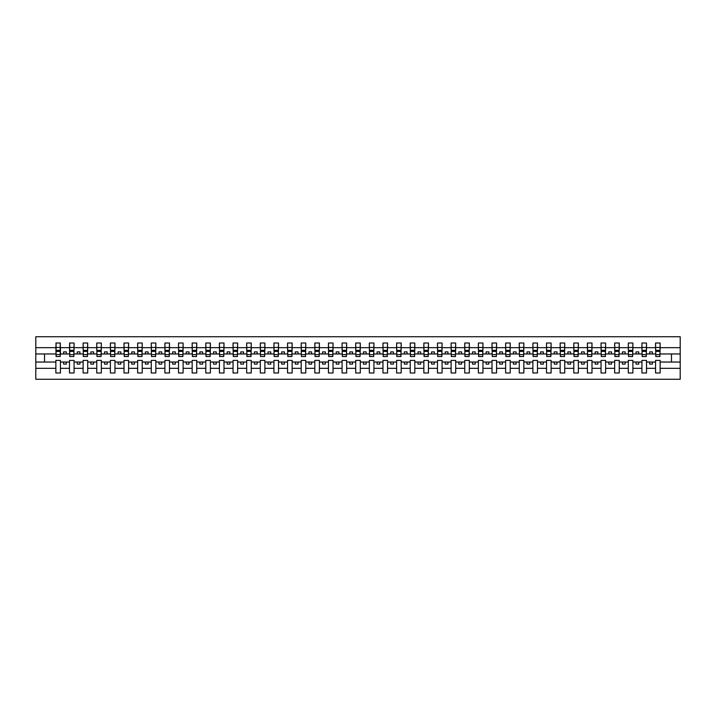 <?xml version="1.0" encoding="UTF-8"?>
<svg xmlns="http://www.w3.org/2000/svg" width="716" height="716" viewBox="0 0 716 716"><rect width="100%" height="100%" fill="white"/><g stroke="black" fill="none" stroke-linecap="round" stroke-linejoin="round"><path stroke-width="1.07" d="M655.561 368.328L646.512 368.328L646.512 360.399L641.93 360.399L641.93 368.328L632.881 368.328L632.881 360.399L628.299 360.399L628.299 368.328L619.25 368.328L619.25 360.399L614.668 360.399L614.668 368.328L605.62 368.328L605.62 360.399L601.037 360.399L601.037 368.328L591.989 368.328L591.989 360.399L587.406 360.399L587.406 368.328L578.358 368.328L578.358 360.399L573.784 360.399L573.784 368.328L564.727 368.328L564.727 360.399L560.154 360.399L560.154 368.328L551.105 368.328L551.105 360.399L546.523 360.399L546.523 368.328L537.474 368.328L537.474 360.399L532.892 360.399L532.892 368.328L523.843 368.328L523.843 360.399L519.261 360.399L519.261 368.328L510.213 368.328L510.213 360.399L505.63 360.399L505.63 368.328L496.582 368.328L496.582 360.399L492.008 360.399L492.008 368.328L482.951 368.328L482.951 360.399L478.377 360.399L478.377 368.328L469.329 368.328L469.329 360.399L464.747 360.399L464.747 368.328L455.698 368.328L455.698 360.399L451.116 360.399L451.116 368.328L442.067 368.328L442.067 360.399L437.485 360.399L437.485 368.328L428.437 368.328L428.437 360.399L423.854 360.399L423.854 368.328L414.806 368.328L414.806 360.399L410.232 360.399L410.232 368.328L401.175 368.328L401.175 360.399L396.601 360.399L396.601 368.328L387.553 368.328L387.553 360.399L382.971 360.399L382.971 368.328L373.922 368.328L373.922 360.399L369.34 360.399L369.34 368.328L360.291 368.328L360.291 360.399L355.709 360.399L355.709 368.328L346.66 368.328L346.66 360.399L342.078 360.399L342.078 368.328L333.03 368.328L333.03 360.399L328.447 360.399L328.447 368.328L319.399 368.328L319.399 360.399L314.825 360.399L314.825 368.328L305.768 368.328L305.768 360.399L301.194 360.399L301.194 368.328L292.146 368.328L292.146 360.399L287.564 360.399L287.564 368.328L278.515 368.328L278.515 360.399L273.933 360.399L273.933 368.328L264.884 368.328L264.884 360.399L260.302 360.399L260.302 368.328L251.253 368.328L251.253 360.399L246.671 360.399L246.671 368.328L237.623 368.328L237.623 360.399L233.049 360.399L233.049 368.328L223.992 368.328L223.992 360.399L219.418 360.399L219.418 368.328L210.37 368.328L210.37 360.399L205.787 360.399L205.787 368.328L196.739 368.328L196.739 360.399L192.156 360.399L192.156 368.328L183.108 368.328L183.108 360.399L178.526 360.399L178.526 368.328L169.477 368.328L169.477 360.399L164.895 360.399L164.895 368.328L155.846 368.328L155.846 360.399L151.273 360.399L151.273 368.328L142.216 368.328L142.216 360.399L137.642 360.399L137.642 368.328L128.594 368.328L128.594 360.399L124.011 360.399L124.011 368.328L114.963 368.328L114.963 360.399L110.38 360.399L110.38 368.328L101.332 368.328L101.332 360.399L96.749 360.399L96.749 368.328L87.701 368.328L87.701 360.399L83.119 360.399L83.119 368.328L74.07 368.328L74.07 360.399L69.488 360.399L69.488 368.328L60.439 368.328L60.439 360.399L55.866 360.399L55.866 368.328L35.8 368.328L35.8 379.265L680.2 379.265L680.2 368.328L660.134 368.328L660.134 372.991L655.561 372.991L655.561 362.036L649.672 362.036L649.672 364.104L652.392 364.104L652.392 362.036M660.134 368.328L660.134 360.399L655.561 360.399L655.561 362.036M641.93 368.328L641.93 372.991L646.512 372.991L646.512 368.328M628.299 368.328L628.299 372.991L632.881 372.991L632.881 368.328M614.668 368.328L614.668 372.991L619.25 372.991L619.25 368.328M601.037 368.328L601.037 372.991L605.62 372.991L605.62 368.328M587.406 368.328L587.406 372.991L591.989 372.991L591.989 368.328M573.784 368.328L573.784 372.991L578.358 372.991L578.358 368.328M560.154 368.328L560.154 372.991L564.727 372.991L564.727 368.328M546.523 368.328L546.523 372.991L551.105 372.991L551.105 368.328M532.892 368.328L532.892 372.991L537.474 372.991L537.474 368.328M519.261 368.328L519.261 372.991L523.843 372.991L523.843 368.328M505.63 368.328L505.63 372.991L510.213 372.991L510.213 368.328M492.008 368.328L492.008 372.991L496.582 372.991L496.582 368.328M478.377 368.328L478.377 372.991L482.951 372.991L482.951 368.328M464.747 368.328L464.747 372.991L469.329 372.991L469.329 368.328M451.116 368.328L451.116 372.991L455.698 372.991L455.698 368.328M437.485 368.328L437.485 372.991L442.067 372.991L442.067 368.328M423.854 368.328L423.854 372.991L428.437 372.991L428.437 368.328M410.232 368.328L410.232 372.991L414.806 372.991L414.806 368.328M396.601 368.328L396.601 372.991L401.175 372.991L401.175 368.328M382.971 368.328L382.971 372.991L387.553 372.991L387.553 368.328M369.34 368.328L369.34 372.991L373.922 372.991L373.922 368.328M355.709 368.328L355.709 372.991L360.291 372.991L360.291 368.328M342.078 368.328L342.078 372.991L346.66 372.991L346.66 368.328M328.447 368.328L328.447 372.991L333.03 372.991L333.03 368.328M314.825 368.328L314.825 372.991L319.399 372.991L319.399 368.328M301.194 368.328L301.194 372.991L305.768 372.991L305.768 368.328M287.564 368.328L287.564 372.991L292.146 372.991L292.146 368.328M273.933 368.328L273.933 372.991L278.515 372.991L278.515 368.328M260.302 368.328L260.302 372.991L264.884 372.991L264.884 368.328M246.671 368.328L246.671 372.991L251.253 372.991L251.253 368.328M233.049 368.328L233.049 372.991L237.623 372.991L237.623 368.328M219.418 368.328L219.418 372.991L223.992 372.991L223.992 368.328M205.787 368.328L205.787 372.991L210.37 372.991L210.37 368.328M192.156 368.328L192.156 372.991L196.739 372.991L196.739 368.328M178.526 368.328L178.526 372.991L183.108 372.991L183.108 368.328M164.895 368.328L164.895 372.991L169.477 372.991L169.477 368.328M151.273 368.328L151.273 372.991L155.846 372.991L155.846 368.328M137.642 368.328L137.642 372.991L142.216 372.991L142.216 368.328M124.011 368.328L124.011 372.991L128.594 372.991L128.594 368.328M110.38 368.328L110.38 372.991L114.963 372.991L114.963 368.328M96.749 368.328L96.749 372.991L101.332 372.991L101.332 368.328M83.119 368.328L83.119 372.991L87.701 372.991L87.701 368.328M69.488 368.328L69.488 372.991L74.07 372.991L74.07 368.328M655.775 354.644L659.919 354.644L659.919 356.532L655.775 356.532L655.561 343.009L655.561 347.672L646.512 347.672L646.288 355.601M655.775 355.601L655.561 347.672M642.145 354.644L646.288 354.644L646.288 356.532L642.145 356.532L641.93 343.009L641.93 347.672L632.881 347.672L632.658 355.601M642.145 355.601L641.93 347.672M628.514 354.644L632.658 354.644L632.658 356.532L628.514 356.532L628.299 343.009L628.299 347.672L619.25 347.672L619.027 355.601M628.514 355.601L628.299 347.672M614.892 354.644L619.027 354.644L619.027 356.532L614.892 356.532L614.668 343.009L614.668 347.672L605.62 347.672L605.405 355.601M614.892 355.601L614.668 347.672M601.261 354.644L605.405 354.644L605.405 356.532L601.261 356.532L601.037 343.009L601.037 347.672L591.989 347.672L591.774 355.601M601.261 355.601L601.037 347.672M587.63 354.644L591.774 354.644L591.774 356.532L587.63 356.532L587.406 343.009L587.406 347.672L578.358 347.672L578.143 355.601M587.63 355.601L587.406 347.672M573.999 354.644L578.143 354.644L578.143 356.532L573.999 356.532L573.784 343.009L573.784 347.672L564.727 347.672L564.512 355.601M573.999 355.601L573.784 347.672M560.368 354.644L564.512 354.644L564.512 356.532L560.368 356.532L560.154 343.009L560.154 347.672L551.105 347.672L550.881 355.601M560.368 355.601L560.154 347.672M546.738 354.644L550.881 354.644L550.881 356.532L546.738 356.532L546.523 343.009L546.523 347.672L537.474 347.672L537.251 355.601M546.738 355.601L546.523 347.672M533.107 354.644L537.251 354.644L537.251 356.532L533.107 356.532L532.892 343.009L532.892 347.672L523.843 347.672L523.629 355.601M533.107 355.601L532.892 347.672M519.485 354.644L523.629 354.644L523.629 356.532L519.485 356.532L519.261 343.009L519.261 347.672L510.213 347.672L509.998 355.601M519.485 355.601L519.261 347.672M505.854 354.644L509.998 354.644L509.998 356.532L505.854 356.532L505.63 343.009L505.63 347.672L496.582 347.672L496.367 355.601M505.854 355.601L505.63 347.672M492.223 354.644L496.367 354.644L496.367 356.532L492.223 356.532L492.008 343.009L492.008 347.672L482.951 347.672L482.736 355.601M492.223 355.601L492.008 347.672M478.592 354.644L482.736 354.644L482.736 356.532L478.592 356.532L478.377 343.009L478.377 347.672L469.329 347.672L469.105 355.601M478.592 355.601L478.377 347.672M464.961 354.644L469.105 354.644L469.105 356.532L464.961 356.532L464.747 343.009L464.747 347.672L455.698 347.672L455.474 355.601M464.961 355.601L464.747 347.672M451.331 354.644L455.474 354.644L455.474 356.532L451.331 356.532L451.116 343.009L451.116 347.672L442.067 347.672L441.853 355.601M451.331 355.601L451.116 347.672M437.709 354.644L441.853 354.644L441.853 356.532L437.709 356.532L437.485 343.009L437.485 347.672L428.437 347.672L428.222 355.601M437.709 355.601L437.485 347.672M424.078 354.644L428.222 354.644L428.222 356.532L424.078 356.532L423.854 343.009L423.854 347.672L414.806 347.672L414.591 355.601M424.078 355.601L423.854 347.672M410.447 354.644L414.591 354.644L414.591 356.532L410.447 356.532L410.232 343.009L410.232 347.672L401.175 347.672L400.96 355.601M410.447 355.601L410.232 347.672M396.816 354.644L400.96 354.644L400.96 356.532L396.816 356.532L396.601 343.009L396.601 347.672L387.553 347.672L387.329 355.601M396.816 355.601L396.601 347.672M383.185 354.644L387.329 354.644L387.329 356.532L383.185 356.532L382.971 343.009L382.971 347.672L373.922 347.672L373.698 355.601M383.185 355.601L382.971 347.672M369.554 354.644L373.698 354.644L373.698 356.532L369.554 356.532L369.34 343.009L369.34 347.672L360.291 347.672L360.067 355.601M369.554 355.601L369.34 347.672M355.933 354.644L360.067 354.644L360.067 356.532L355.933 356.532L355.709 343.009L355.709 347.672L346.66 347.672L346.446 355.601M355.933 355.601L355.709 347.672M342.302 354.644L346.446 354.644L346.446 356.532L342.302 356.532L342.078 343.009L342.078 347.672L333.03 347.672L332.815 355.601M342.302 355.601L342.078 347.672M328.671 354.644L332.815 354.644L332.815 356.532L328.671 356.532L328.447 343.009L328.447 347.672L319.399 347.672L319.184 355.601M328.671 355.601L328.447 347.672M315.04 354.644L319.184 354.644L319.184 356.532L315.04 356.532L314.825 343.009L314.825 347.672L305.768 347.672L305.553 355.601M315.04 355.601L314.825 347.672M301.409 354.644L305.553 354.644L305.553 356.532L301.409 356.532L301.194 343.009L301.194 347.672L292.146 347.672L291.922 355.601M301.409 355.601L301.194 347.672M287.778 354.644L291.922 354.644L291.922 356.532L287.778 356.532L287.564 343.009L287.564 347.672L278.515 347.672L278.291 355.601M287.778 355.601L287.564 347.672M274.147 354.644L278.291 354.644L278.291 356.532L274.147 356.532L273.933 343.009L273.933 347.672L264.884 347.672L264.669 355.601M274.147 355.601L273.933 347.672M260.526 354.644L264.669 354.644L264.669 356.532L260.526 356.532L260.302 343.009L260.302 347.672L251.253 347.672L251.039 355.601M260.526 355.601L260.302 347.672M246.895 354.644L251.039 354.644L251.039 356.532L246.895 356.532L246.671 343.009L246.671 347.672L237.623 347.672L237.408 355.601M246.895 355.601L246.671 347.672M233.264 354.644L237.408 354.644L237.408 356.532L233.264 356.532L233.049 343.009L233.049 347.672L223.992 347.672L223.777 355.601M233.264 355.601L233.049 347.672M219.633 354.644L223.777 354.644L223.777 356.532L219.633 356.532L219.418 343.009L219.418 347.672L210.37 347.672L210.146 355.601M219.633 355.601L219.418 347.672M206.002 354.644L210.146 354.644L210.146 356.532L206.002 356.532L205.787 343.009L205.787 347.672L196.739 347.672L196.515 355.601M206.002 355.601L205.787 347.672M192.371 354.644L196.515 354.644L196.515 356.532L192.371 356.532L192.156 343.009L192.156 347.672L183.108 347.672L182.893 355.601M192.371 355.601L192.156 347.672M178.749 354.644L182.893 354.644L182.893 356.532L178.749 356.532L178.526 343.009L178.526 347.672L169.477 347.672L169.262 355.601M178.749 355.601L178.526 347.672M165.119 354.644L169.262 354.644L169.262 356.532L165.119 356.532L164.895 343.009L164.895 347.672L155.846 347.672L155.632 355.601M165.119 355.601L164.895 347.672M151.488 354.644L155.632 354.644L155.632 356.532L151.488 356.532L151.273 343.009L151.273 347.672L142.216 347.672L142.001 355.601M151.488 355.601L151.273 347.672M137.857 354.644L142.001 354.644L142.001 356.532L137.857 356.532L137.642 343.009L137.642 347.672L128.594 347.672L128.37 355.601M137.857 355.601L137.642 347.672M124.226 354.644L128.37 354.644L128.37 356.532L124.226 356.532L124.011 343.009L124.011 347.672L114.963 347.672L114.739 355.601M124.226 355.601L124.011 347.672M110.595 354.644L114.739 354.644L114.739 356.532L110.595 356.532L110.38 343.009L110.38 347.672L101.332 347.672L101.108 355.601M110.595 355.601L110.38 347.672M96.973 354.644L101.108 354.644L101.108 356.532L96.973 356.532L96.749 343.009L96.749 347.672L87.701 347.672L87.486 355.601M96.973 355.601L96.749 347.672M83.342 354.644L87.486 354.644L87.486 356.532L83.342 356.532L83.119 343.009L83.119 347.672L74.07 347.672L73.855 355.601M83.342 355.601L83.119 347.672M69.712 354.644L73.855 354.644L73.855 356.532L69.712 356.532L69.712 343.009L69.488 347.672L60.439 347.672L60.225 343.009L60.225 356.532L56.081 356.532L56.081 351.404L60.225 351.404M69.712 355.601L69.488 347.672M55.866 368.328L55.866 372.991L60.439 372.991L60.439 368.328M56.081 351.404L56.081 343.009L55.866 347.672L35.8 347.672L35.8 336.735L680.2 336.735L680.2 347.672L660.134 347.672L659.919 355.601M56.081 355.601L55.866 347.672M655.561 343.009L660.134 343.009L660.134 347.672M641.93 343.009L646.512 343.009L646.512 347.672M628.299 343.009L632.881 343.009L632.881 347.672M614.668 343.009L619.25 343.009L619.25 347.672M601.037 343.009L605.62 343.009L605.62 347.672M587.406 343.009L591.989 343.009L591.989 347.672M573.784 343.009L578.358 343.009L578.358 347.672M560.154 343.009L564.727 343.009L564.727 347.672M546.523 343.009L551.105 343.009L551.105 347.672M532.892 343.009L537.474 343.009L537.474 347.672M519.261 343.009L523.843 343.009L523.843 347.672M505.63 343.009L510.213 343.009L510.213 347.672M492.008 343.009L496.582 343.009L496.582 347.672M478.377 343.009L482.951 343.009L482.951 347.672M464.747 343.009L469.329 343.009L469.329 347.672M451.116 343.009L455.698 343.009L455.698 347.672M437.485 343.009L442.067 343.009L442.067 347.672M423.854 343.009L428.437 343.009L428.437 347.672M410.232 343.009L414.806 343.009L414.806 347.672M396.601 343.009L401.175 343.009L401.175 347.672M382.971 343.009L387.553 343.009L387.553 347.672M369.34 343.009L373.922 343.009L373.922 347.672M355.709 343.009L360.291 343.009L360.291 347.672M342.078 343.009L346.66 343.009L346.66 347.672M328.447 343.009L333.03 343.009L333.03 347.672M314.825 343.009L319.399 343.009L319.399 347.672M301.194 343.009L305.768 343.009L305.768 347.672M287.564 343.009L292.146 343.009L292.146 347.672M273.933 343.009L278.515 343.009L278.515 347.672M260.302 343.009L264.884 343.009L264.884 347.672M246.671 343.009L251.253 343.009L251.253 347.672M233.049 343.009L237.623 343.009L237.623 347.672M219.418 343.009L223.992 343.009L223.992 347.672M205.787 343.009L210.37 343.009L210.37 347.672M192.156 343.009L196.739 343.009L196.739 347.672M178.526 343.009L183.108 343.009L183.108 347.672M164.895 343.009L169.477 343.009L169.477 347.672M151.273 343.009L155.846 343.009L155.846 347.672M137.642 343.009L142.216 343.009L142.216 347.672M124.011 343.009L128.594 343.009L128.594 347.672M110.38 343.009L114.963 343.009L114.963 347.672M96.749 343.009L101.332 343.009L101.332 347.672M83.119 343.009L87.701 343.009L87.701 347.672M69.488 343.009L74.07 343.009L74.07 347.672M55.866 343.009L60.439 343.009M649.672 362.036L646.512 362.036M655.561 353.964L652.392 353.964L652.392 351.896L649.672 351.896L649.672 353.964L646.512 353.964M649.672 353.964L652.392 353.964M638.77 364.104L638.77 362.036L636.041 362.036L636.041 364.104L638.77 364.104M636.041 362.036L632.881 362.036M641.93 362.036L638.77 362.036M641.93 353.964L638.77 353.964L638.77 351.896L636.041 351.896L636.041 353.964L632.881 353.964M636.041 353.964L638.77 353.964M625.14 364.104L625.14 362.036L622.41 362.036L622.41 364.104L625.14 364.104M622.41 362.036L619.25 362.036M628.299 362.036L625.14 362.036M628.299 353.964L625.14 353.964L625.14 351.896L622.41 351.896L622.41 353.964L619.25 353.964M622.41 353.964L625.14 353.964M611.509 364.104L611.509 362.036L608.779 362.036L608.779 364.104L611.509 364.104M608.779 362.036L605.62 362.036M614.668 362.036L611.509 362.036M614.668 353.964L611.509 353.964L611.509 351.896L608.779 351.896L608.779 353.964L605.62 353.964M608.779 353.964L611.509 353.964M597.878 364.104L597.878 362.036L595.148 362.036L595.148 364.104L597.878 364.104M595.148 362.036L591.989 362.036M601.037 362.036L597.878 362.036M601.037 353.964L597.878 353.964L597.878 351.896L595.148 351.896L595.148 353.964L591.989 353.964M595.148 353.964L597.878 353.964M584.247 364.104L584.247 362.036L581.526 362.036L581.526 364.104L584.247 364.104M581.526 362.036L578.358 362.036M587.406 362.036L584.247 362.036M587.406 353.964L584.247 353.964L584.247 351.896L581.526 351.896L581.526 353.964L578.358 353.964M581.526 353.964L584.247 353.964M570.616 364.104L570.616 362.036L567.895 362.036L567.895 364.104L570.616 364.104M567.895 362.036L564.727 362.036M573.784 362.036L570.616 362.036M573.784 353.964L570.616 353.964L570.616 351.896L567.895 351.896L567.895 353.964L564.727 353.964M567.895 353.964L570.616 353.964M556.994 364.104L556.994 362.036L554.265 362.036L554.265 364.104L556.994 364.104M554.265 362.036L551.105 362.036M560.154 362.036L556.994 362.036M560.154 353.964L556.994 353.964L556.994 351.896L554.265 351.896L554.265 353.964L551.105 353.964M554.265 353.964L556.994 353.964M543.363 364.104L543.363 362.036L540.634 362.036L540.634 364.104L543.363 364.104M540.634 362.036L537.474 362.036M546.523 362.036L543.363 362.036M546.523 353.964L543.363 353.964L543.363 351.896L540.634 351.896L540.634 353.964L537.474 353.964M540.634 353.964L543.363 353.964M529.733 364.104L529.733 362.036L527.003 362.036L527.003 364.104L529.733 364.104M527.003 362.036L523.843 362.036M532.892 362.036L529.733 362.036M532.892 353.964L529.733 353.964L529.733 351.896L527.003 351.896L527.003 353.964L523.843 353.964M527.003 353.964L529.733 353.964M516.102 364.104L516.102 362.036L513.372 362.036L513.372 364.104L516.102 364.104M513.372 362.036L510.213 362.036M519.261 362.036L516.102 362.036M519.261 353.964L516.102 353.964L516.102 351.896L513.372 351.896L513.372 353.964L510.213 353.964M513.372 353.964L516.102 353.964M502.471 364.104L502.471 362.036L499.75 362.036L499.75 364.104L502.471 364.104M499.75 362.036L496.582 362.036M505.63 362.036L502.471 362.036M505.63 353.964L502.471 353.964L502.471 351.896L499.75 351.896L499.75 353.964L496.582 353.964M499.75 353.964L502.471 353.964M488.84 364.104L488.84 362.036L486.119 362.036L486.119 364.104L488.84 364.104M486.119 362.036L482.951 362.036M492.008 362.036L488.84 362.036M492.008 353.964L488.84 353.964L488.84 351.896L486.119 351.896L486.119 353.964L482.951 353.964M486.119 353.964L488.84 353.964M475.209 364.104L475.209 362.036L472.488 362.036L472.488 364.104L475.209 364.104M472.488 362.036L469.329 362.036M478.377 362.036L475.209 362.036M478.377 353.964L475.209 353.964L475.209 351.896L472.488 351.896L472.488 353.964L469.329 353.964M472.488 353.964L475.209 353.964M461.587 364.104L461.587 362.036L458.858 362.036L458.858 364.104L461.587 364.104M458.858 362.036L455.698 362.036M464.747 362.036L461.587 362.036M464.747 353.964L461.587 353.964L461.587 351.896L458.858 351.896L458.858 353.964L455.698 353.964M458.858 353.964L461.587 353.964M447.956 364.104L447.956 362.036L445.227 362.036L445.227 364.104L447.956 364.104M445.227 362.036L442.067 362.036M451.116 362.036L447.956 362.036M451.116 353.964L447.956 353.964L447.956 351.896L445.227 351.896L445.227 353.964L442.067 353.964M445.227 353.964L447.956 353.964M434.326 364.104L434.326 362.036L431.596 362.036L431.596 364.104L434.326 364.104M431.596 362.036L428.437 362.036M437.485 362.036L434.326 362.036M437.485 353.964L434.326 353.964L434.326 351.896L431.596 351.896L431.596 353.964L428.437 353.964M431.596 353.964L434.326 353.964M420.695 364.104L420.695 362.036L417.974 362.036L417.974 364.104L420.695 364.104M417.974 362.036L414.806 362.036M423.854 362.036L420.695 362.036M423.854 353.964L420.695 353.964L420.695 351.896L417.974 351.896L417.974 353.964L414.806 353.964M417.974 353.964L420.695 353.964M407.064 364.104L407.064 362.036L404.343 362.036L404.343 364.104L407.064 364.104M404.343 362.036L401.175 362.036M410.232 362.036L407.064 362.036M410.232 353.964L407.064 353.964L407.064 351.896L404.343 351.896L404.343 353.964L401.175 353.964M404.343 353.964L407.064 353.964M393.433 364.104L393.433 362.036L390.712 362.036L390.712 364.104L393.433 364.104M390.712 362.036L387.553 362.036M396.601 362.036L393.433 362.036M396.601 353.964L393.433 353.964L393.433 351.896L390.712 351.896L390.712 353.964L387.553 353.964M390.712 353.964L393.433 353.964M379.811 364.104L379.811 362.036L377.081 362.036L377.081 364.104L379.811 364.104M377.081 362.036L373.922 362.036M382.971 362.036L379.811 362.036M382.971 353.964L379.811 353.964L379.811 351.896L377.081 351.896L377.081 353.964L373.922 353.964M377.081 353.964L379.811 353.964M366.18 364.104L366.18 362.036L363.451 362.036L363.451 364.104L366.18 364.104M363.451 362.036L360.291 362.036M369.34 362.036L366.18 362.036M369.34 353.964L366.18 353.964L366.18 351.896L363.451 351.896L363.451 353.964L360.291 353.964M363.451 353.964L366.18 353.964M352.549 364.104L352.549 362.036L349.82 362.036L349.82 364.104L352.549 364.104M349.82 362.036L346.66 362.036M355.709 362.036L352.549 362.036M355.709 353.964L352.549 353.964L352.549 351.896L349.82 351.896L349.82 353.964L346.66 353.964M349.82 353.964L352.549 353.964M338.919 364.104L338.919 362.036L336.189 362.036L336.189 364.104L338.919 364.104M336.189 362.036L333.03 362.036M342.078 362.036L338.919 362.036M342.078 353.964L338.919 353.964L338.919 351.896L336.189 351.896L336.189 353.964L333.03 353.964M336.189 353.964L338.919 353.964M325.288 364.104L325.288 362.036L322.567 362.036L322.567 364.104L325.288 364.104M322.567 362.036L319.399 362.036M328.447 362.036L325.288 362.036M328.447 353.964L325.288 353.964L325.288 351.896L322.567 351.896L322.567 353.964L319.399 353.964M322.567 353.964L325.288 353.964M311.657 364.104L311.657 362.036L308.936 362.036L308.936 364.104L311.657 364.104M308.936 362.036L305.768 362.036M314.825 362.036L311.657 362.036M314.825 353.964L311.657 353.964L311.657 351.896L308.936 351.896L308.936 353.964L305.768 353.964M308.936 353.964L311.657 353.964M298.026 364.104L298.026 362.036L295.305 362.036L295.305 364.104L298.026 364.104M295.305 362.036L292.146 362.036M301.194 362.036L298.026 362.036M301.194 353.964L298.026 353.964L298.026 351.896L295.305 351.896L295.305 353.964L292.146 353.964M295.305 353.964L298.026 353.964M284.404 364.104L284.404 362.036L281.674 362.036L281.674 364.104L284.404 364.104M281.674 362.036L278.515 362.036M287.564 362.036L284.404 362.036M287.564 353.964L284.404 353.964L284.404 351.896L281.674 351.896L281.674 353.964L278.515 353.964M281.674 353.964L284.404 353.964M270.773 364.104L270.773 362.036L268.044 362.036L268.044 364.104L270.773 364.104M268.044 362.036L264.884 362.036M273.933 362.036L270.773 362.036M273.933 353.964L270.773 353.964L270.773 351.896L268.044 351.896L268.044 353.964L264.884 353.964M268.044 353.964L270.773 353.964M257.142 364.104L257.142 362.036L254.413 362.036L254.413 364.104L257.142 364.104M254.413 362.036L251.253 362.036M260.302 362.036L257.142 362.036M260.302 353.964L257.142 353.964L257.142 351.896L254.413 351.896L254.413 353.964L251.253 353.964M254.413 353.964L257.142 353.964M243.512 364.104L243.512 362.036L240.791 362.036L240.791 364.104L243.512 364.104M240.791 362.036L237.623 362.036M246.671 362.036L243.512 362.036M246.671 353.964L243.512 353.964L243.512 351.896L240.791 351.896L240.791 353.964L237.623 353.964M240.791 353.964L243.512 353.964M229.881 364.104L229.881 362.036L227.16 362.036L227.16 364.104L229.881 364.104M227.16 362.036L223.992 362.036M233.049 362.036L229.881 362.036M233.049 353.964L229.881 353.964L229.881 351.896L227.16 351.896L227.16 353.964L223.992 353.964M227.16 353.964L229.881 353.964M216.25 364.104L216.25 362.036L213.529 362.036L213.529 364.104L216.25 364.104M213.529 362.036L210.37 362.036M219.418 362.036L216.25 362.036M219.418 353.964L216.25 353.964L216.25 351.896L213.529 351.896L213.529 353.964L210.37 353.964M213.529 353.964L216.25 353.964M202.628 364.104L202.628 362.036L199.898 362.036L199.898 364.104L202.628 364.104M199.898 362.036L196.739 362.036M205.787 362.036L202.628 362.036M205.787 353.964L202.628 353.964L202.628 351.896L199.898 351.896L199.898 353.964L196.739 353.964M199.898 353.964L202.628 353.964M188.997 364.104L188.997 362.036L186.267 362.036L186.267 364.104L188.997 364.104M186.267 362.036L183.108 362.036M192.156 362.036L188.997 362.036M192.156 353.964L188.997 353.964L188.997 351.896L186.267 351.896L186.267 353.964L183.108 353.964M186.267 353.964L188.997 353.964M175.366 364.104L175.366 362.036L172.637 362.036L172.637 364.104L175.366 364.104M172.637 362.036L169.477 362.036M178.526 362.036L175.366 362.036M178.526 353.964L175.366 353.964L175.366 351.896L172.637 351.896L172.637 353.964L169.477 353.964M172.637 353.964L175.366 353.964M161.735 364.104L161.735 362.036L159.006 362.036L159.006 364.104L161.735 364.104M159.006 362.036L155.846 362.036M164.895 362.036L161.735 362.036M164.895 353.964L161.735 353.964L161.735 351.896L159.006 351.896L159.006 353.964L155.846 353.964M159.006 353.964L161.735 353.964M148.105 364.104L148.105 362.036L145.384 362.036L145.384 364.104L148.105 364.104M145.384 362.036L142.216 362.036M151.273 362.036L148.105 362.036M151.273 353.964L148.105 353.964L148.105 351.896L145.384 351.896L145.384 353.964L142.216 353.964M145.384 353.964L148.105 353.964M134.474 364.104L134.474 362.036L131.753 362.036L131.753 364.104L134.474 364.104M131.753 362.036L128.594 362.036M137.642 362.036L134.474 362.036M137.642 353.964L134.474 353.964L134.474 351.896L131.753 351.896L131.753 353.964L128.594 353.964M131.753 353.964L134.474 353.964M120.852 364.104L120.852 362.036L118.122 362.036L118.122 364.104L120.852 364.104M118.122 362.036L114.963 362.036M124.011 362.036L120.852 362.036M124.011 353.964L120.852 353.964L120.852 351.896L118.122 351.896L118.122 353.964L114.963 353.964M118.122 353.964L120.852 353.964M107.221 364.104L107.221 362.036L104.491 362.036L104.491 364.104L107.221 364.104M104.491 362.036L101.332 362.036M110.38 362.036L107.221 362.036M110.38 353.964L107.221 353.964L107.221 351.896L104.491 351.896L104.491 353.964L101.332 353.964M104.491 353.964L107.221 353.964M93.59 364.104L93.59 362.036L90.86 362.036L90.86 364.104L93.59 364.104M90.86 362.036L87.701 362.036M96.749 362.036L93.59 362.036M96.749 353.964L93.59 353.964L93.59 351.896L90.86 351.896L90.86 353.964L87.701 353.964M90.86 353.964L93.59 353.964M79.959 364.104L79.959 362.036L77.23 362.036L77.23 364.104L79.959 364.104M77.23 362.036L74.07 362.036M83.119 362.036L79.959 362.036M83.119 353.964L79.959 353.964L79.959 351.896L77.23 351.896L77.23 353.964L74.07 353.964M77.23 353.964L79.959 353.964M66.328 364.104L66.328 362.036L63.608 362.036L63.608 364.104L66.328 364.104M63.608 362.036L60.439 362.036M69.488 362.036L66.328 362.036M69.488 353.964L66.328 353.964L66.328 351.896L63.608 351.896L63.608 353.964L60.439 353.964L60.439 347.672M63.608 353.964L66.328 353.964M60.439 353.964L60.225 355.601M55.866 362.036L35.8 362.036L35.8 347.672M35.8 368.328L35.8 362.036M55.866 353.964L35.8 353.964M680.2 368.328L680.2 347.672M44.526 362.036L44.526 353.964M680.2 353.964L671.474 353.964L671.474 362.036L660.134 362.036M680.2 362.036L671.474 362.036M671.474 353.964L660.134 353.964M56.081 350.348L60.225 350.348M74.07 343.009L73.855 354.644M69.712 351.404L73.855 351.404M69.712 350.348L73.855 350.348M87.701 343.009L87.486 354.644M83.342 351.404L87.486 351.404M83.342 350.348L87.486 350.348M101.332 343.009L101.108 354.644M96.973 351.404L101.108 351.404M96.973 350.348L101.108 350.348M114.963 343.009L114.739 354.644M110.595 351.404L114.739 351.404M110.595 350.348L114.739 350.348M128.594 343.009L128.37 354.644M124.226 351.404L128.37 351.404M124.226 350.348L128.37 350.348M142.216 343.009L142.001 354.644M137.857 351.404L142.001 351.404M137.857 350.348L142.001 350.348M155.846 343.009L155.632 354.644M151.488 351.404L155.632 351.404M151.488 350.348L155.632 350.348M169.477 343.009L169.262 354.644M165.119 351.404L169.262 351.404M165.119 350.348L169.262 350.348M183.108 343.009L182.893 354.644M178.749 351.404L182.893 351.404M178.749 350.348L182.893 350.348M196.739 343.009L196.515 354.644M192.371 351.404L196.515 351.404M192.371 350.348L196.515 350.348M210.37 343.009L210.146 354.644M206.002 351.404L210.146 351.404M206.002 350.348L210.146 350.348M223.992 343.009L223.777 354.644M219.633 351.404L223.777 351.404M219.633 350.348L223.777 350.348M237.623 343.009L237.408 354.644M233.264 351.404L237.408 351.404M233.264 350.348L237.408 350.348M251.253 343.009L251.039 354.644M246.895 351.404L251.039 351.404M246.895 350.348L251.039 350.348M264.884 343.009L264.669 354.644M260.526 351.404L264.669 351.404M260.526 350.348L264.669 350.348M278.515 343.009L278.291 354.644M274.147 351.404L278.291 351.404M274.147 350.348L278.291 350.348M292.146 343.009L291.922 354.644M287.778 351.404L291.922 351.404M287.778 350.348L291.922 350.348M305.768 343.009L305.553 354.644M301.409 351.404L305.553 351.404M301.409 350.348L305.553 350.348M319.399 343.009L319.184 354.644M315.04 351.404L319.184 351.404M315.04 350.348L319.184 350.348M333.03 343.009L332.815 354.644M328.671 351.404L332.815 351.404M328.671 350.348L332.815 350.348M346.66 343.009L346.446 354.644M342.302 351.404L346.446 351.404M342.302 350.348L346.446 350.348M360.291 343.009L360.067 354.644M355.933 351.404L360.067 351.404M355.933 350.348L360.067 350.348M373.922 343.009L373.698 354.644M369.554 351.404L373.698 351.404M369.554 350.348L373.698 350.348M387.553 343.009L387.329 354.644M383.185 351.404L387.329 351.404M383.185 350.348L387.329 350.348M401.175 343.009L400.96 354.644M396.816 351.404L400.96 351.404M396.816 350.348L400.96 350.348M414.806 343.009L414.591 354.644M410.447 351.404L414.591 351.404M410.447 350.348L414.591 350.348M428.437 343.009L428.222 354.644M424.078 351.404L428.222 351.404M424.078 350.348L428.222 350.348M442.067 343.009L441.853 354.644M437.709 351.404L441.853 351.404M437.709 350.348L441.853 350.348M455.698 343.009L455.474 354.644M451.331 351.404L455.474 351.404M451.331 350.348L455.474 350.348M469.329 343.009L469.105 354.644M464.961 351.404L469.105 351.404M464.961 350.348L469.105 350.348M482.951 343.009L482.736 354.644M478.592 351.404L482.736 351.404M478.592 350.348L482.736 350.348M496.582 343.009L496.367 354.644M492.223 351.404L496.367 351.404M492.223 350.348L496.367 350.348M510.213 343.009L509.998 354.644M505.854 351.404L509.998 351.404M505.854 350.348L509.998 350.348M523.843 343.009L523.629 354.644M519.485 351.404L523.629 351.404M519.485 350.348L523.629 350.348M537.474 343.009L537.251 354.644M533.107 351.404L537.251 351.404M533.107 350.348L537.251 350.348M551.105 343.009L550.881 354.644M546.738 351.404L550.881 351.404M546.738 350.348L550.881 350.348M564.727 343.009L564.512 354.644M560.368 351.404L564.512 351.404M560.368 350.348L564.512 350.348M578.358 343.009L578.143 354.644M573.999 351.404L578.143 351.404M573.999 350.348L578.143 350.348M591.989 343.009L591.774 354.644M587.63 351.404L591.774 351.404M587.63 350.348L591.774 350.348M605.62 343.009L605.405 354.644M601.261 351.404L605.405 351.404M601.261 350.348L605.405 350.348M619.25 343.009L619.027 354.644M614.892 351.404L619.027 351.404M614.892 350.348L619.027 350.348M632.881 343.009L632.658 354.644M628.514 351.404L632.658 351.404M628.514 350.348L632.658 350.348M646.512 343.009L646.288 354.644M642.145 351.404L646.288 351.404M642.145 350.348L646.288 350.348M660.134 343.009L659.919 354.644M655.775 351.404L659.919 351.404M655.775 350.348L659.919 350.348M56.081 354.644L60.225 354.644M56.081 347.475L60.225 347.475M69.712 347.475L73.855 347.475M83.342 347.475L87.486 347.475M96.973 347.475L101.108 347.475M110.595 347.475L114.739 347.475M124.226 347.475L128.37 347.475M137.857 347.475L142.001 347.475M151.488 347.475L155.632 347.475M165.119 347.475L169.262 347.475M178.749 347.475L182.893 347.475M192.371 347.475L196.515 347.475M206.002 347.475L210.146 347.475M219.633 347.475L223.777 347.475M233.264 347.475L237.408 347.475M246.895 347.475L251.039 347.475M260.526 347.475L264.669 347.475M274.147 347.475L278.291 347.475M287.778 347.475L291.922 347.475M301.409 347.475L305.553 347.475M315.04 347.475L319.184 347.475M328.671 347.475L332.815 347.475M342.302 347.475L346.446 347.475M355.933 347.475L360.067 347.475M369.554 347.475L373.698 347.475M383.185 347.475L387.329 347.475M396.816 347.475L400.96 347.475M410.447 347.475L414.591 347.475M424.078 347.475L428.222 347.475M437.709 347.475L441.853 347.475M451.331 347.475L455.474 347.475M464.961 347.475L469.105 347.475M478.592 347.475L482.736 347.475M492.223 347.475L496.367 347.475M505.854 347.475L509.998 347.475M519.485 347.475L523.629 347.475M533.107 347.475L537.251 347.475M546.738 347.475L550.881 347.475M560.368 347.475L564.512 347.475M573.999 347.475L578.143 347.475M587.63 347.475L591.774 347.475M601.261 347.475L605.405 347.475M614.892 347.475L619.027 347.475M628.514 347.475L632.658 347.475M642.145 347.475L646.288 347.475M655.775 347.475L659.919 347.475"/></g></svg>
